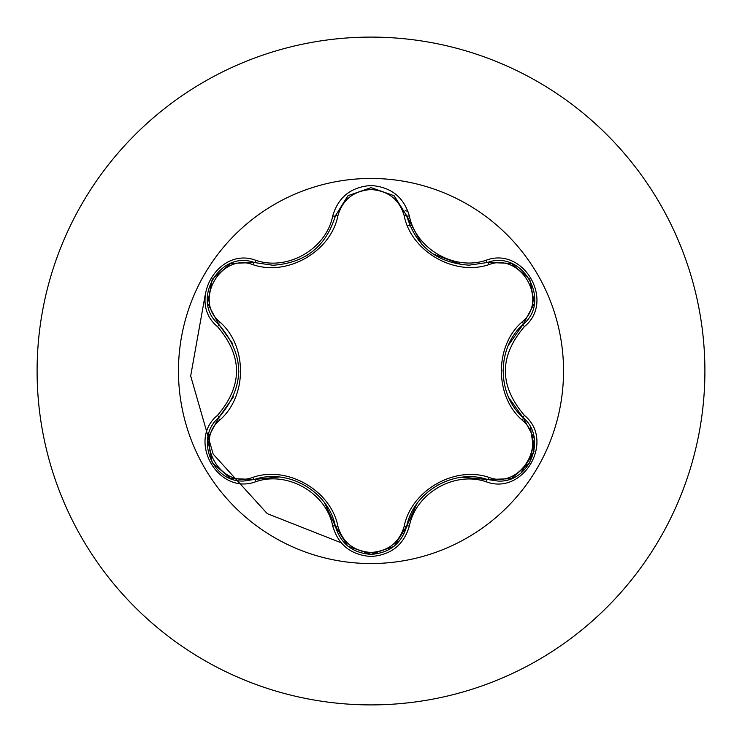 <?xml version="1.0" encoding="UTF-8"?>
<svg xmlns="http://www.w3.org/2000/svg" width="742" height="742" viewBox="0 0 742 742"><rect width="100%" height="100%" fill="white"/><g stroke="black" fill="none" stroke-linecap="round" stroke-linejoin="round"><path stroke-width="1.11" d="M371 563.54A192.54 192.54 0 0 1 178.46 371A192.54 192.54 0 0 1 371 178.46A192.54 192.54 0 0 1 563.54 371A192.54 192.54 0 0 1 371 563.54M486.168 481.762C454.392 470.818 415.733 493.161 409.334 526.124C403.759 544.943 390.978 555.072 371 556.5C351.031 555.025 338.278 544.888 332.731 526.078C326.35 493.04 287.599 470.688 255.832 481.679C218.436 495.906 186.52 440.59 217.489 415.362C242.847 385.766 242.847 356.197 217.489 326.638C186.502 301.335 218.51 246.075 255.832 260.321C287.636 271.312 326.369 248.932 332.731 215.922C338.278 197.112 351.04 186.965 371 185.5C390.988 186.938 403.769 197.066 409.334 215.876C415.752 248.876 454.429 271.182 486.168 260.238C523.583 246.056 555.433 301.4 524.436 326.601C499.023 356.216 499.023 385.812 524.436 415.399C555.452 440.674 523.509 495.962 486.168 481.762A2.875 0.668 -73.4 0 1 487.531 479.527L462.22 477.217M252.911 264.653A2.875 0.9 106.7 0 1 254.469 262.557L272.898 265.256L254.469 262.557C219.817 249.377 190.017 300.835 218.751 324.347A2.875 0.9 133.4 0 1 219.79 321.954C247.438 345.957 247.346 396.172 219.79 420.046C193.254 441.555 221.107 489.637 252.911 477.347C287.562 465.355 331.08 490.583 337.944 526.44C342.656 542.448 353.674 551.13 371 552.484C388.344 551.167 399.391 542.495 404.13 526.477C411.096 490.527 454.633 465.494 489.08 477.431C520.977 489.655 548.69 441.49 522.145 420.093C494.432 396.08 494.524 345.781 522.145 321.907C548.709 300.427 520.903 252.317 489.08 264.569C454.466 276.506 411.022 251.325 404.13 215.523C399.391 199.505 388.344 190.842 371 189.516C353.674 190.87 342.656 199.552 337.944 215.56C331.006 251.557 287.395 276.636 252.911 264.653C221.033 252.391 193.272 300.519 219.79 321.954M489.08 264.569A2.875 0.9 73.4 0 0 487.531 262.473L469.157 265.163C436.871 262.946 416.058 246.502 406.718 215.82L393.956 195.665L371.046 187.633L348.119 195.675L335.356 215.857C326.081 246.539 305.268 263.002 272.898 265.256M232.932 344.065L218.751 324.347C245.277 355.427 245.277 386.536 218.751 417.653C194.432 437.632 212.026 482.968 243.933 480.992L254.469 479.443C287.905 468.054 328.474 491.454 335.356 526.143C340.532 543.598 352.422 553.013 371.037 554.367C389.633 553.013 401.524 543.617 406.718 526.18C413.609 491.584 454.076 468.193 487.531 479.527L498.021 481.057C529.918 483.051 547.55 437.687 523.184 417.7C496.602 394.438 496.583 347.599 523.184 324.3L508.446 345.188M530.372 427.114L533.999 451.424L521.162 472.83M371 37.1A333.9 333.9 0 0 1 704.9 371A333.9 333.9 0 0 1 371 704.9A333.9 333.9 0 0 1 37.1 371A333.9 333.9 0 0 1 371 37.1A333.9 333.9 0 0 0 37.1 371A333.9 333.9 0 0 0 371 704.9M205.182 295.01L190.675 375.962L213.167 454.123L267.259 513.64L341.237 542.81M410.057 225.967A150.199 150.199 0 0 0 407.265 225.243A150.199 150.199 0 0 1 410.057 225.967M405.104 210.709A149.049 149.049 0 0 1 407.961 211.312M217.489 415.362A2.875 0.668 46.6 0 1 218.751 417.653A2.875 0.9 -133.4 0 0 219.79 420.046M278.779 477.013L254.469 479.443A2.875 0.9 73.3 0 1 252.911 477.347M332.731 526.078A2.875 0.668 -13.3 0 1 335.356 526.143L324.634 502.946M347.757 546.029L335.356 526.143A2.875 0.9 166.7 0 0 337.944 526.44M371.037 554.367L347.97 546.205M416.707 504.031L406.718 526.18A2.875 0.9 13.4 0 1 404.13 526.477M510.96 478.701L487.531 479.527A2.875 0.9 106.6 0 0 489.08 477.431M522.145 420.093A2.875 0.9 133.3 0 0 523.184 417.7A2.875 0.668 -46.7 0 1 524.436 415.399M522.145 321.907A2.875 0.9 -133.3 0 1 523.184 324.3C551.918 300.881 522.257 249.349 487.531 262.473A2.875 0.668 -106.6 0 1 486.168 260.238M508.919 397.86L523.184 417.7L534.221 438.522M404.13 215.523A2.875 0.9 166.6 0 1 406.718 215.811A2.875 0.668 -13.4 0 0 409.334 215.876M469.157 265.163L487.531 262.473L511.08 263.345M337.944 215.56A2.875 0.9 13.3 0 0 335.356 215.848M207.751 438.355L218.751 417.653L233.405 396.887M255.832 481.679A2.875 0.668 -106.7 0 0 254.469 479.443L230.92 478.599M409.334 526.124A2.875 0.668 -166.6 0 0 406.718 526.18L394.197 546.14M534.203 303.617L523.184 324.3A2.875 0.668 46.7 0 0 524.436 326.601M347.859 195.888L335.356 215.857A2.875 0.668 -166.7 0 1 332.731 215.922M231.04 263.354L254.469 262.557A2.875 0.668 -73.3 0 0 255.832 260.321M217.489 326.638A2.875 0.668 -46.6 0 0 218.751 324.347L207.732 303.515M304.999 485.351L305.769 485.797M437.084 485.426L437.975 484.925M503.03 370.981L503.03 370.091M462.006 264.764L432.818 253.875M421.846 244.331L406.718 215.82L407.469 218.667M308.922 254.191L304.934 256.695M238.859 371.019L238.85 372.039M230.576 478.469L212.175 462.646L207.677 438.819M393.909 546.372L371 554.367L348.119 546.325M534.286 438.874L529.779 462.72L511.396 478.534M511.423 263.475L529.807 279.317L534.277 303.153M348.146 195.656L371.046 187.633L393.928 195.647M394.299 195.944L406.718 215.82M335.356 215.857L334.661 218.519M207.677 303.153L212.193 279.317L230.604 263.521"/></g></svg>
